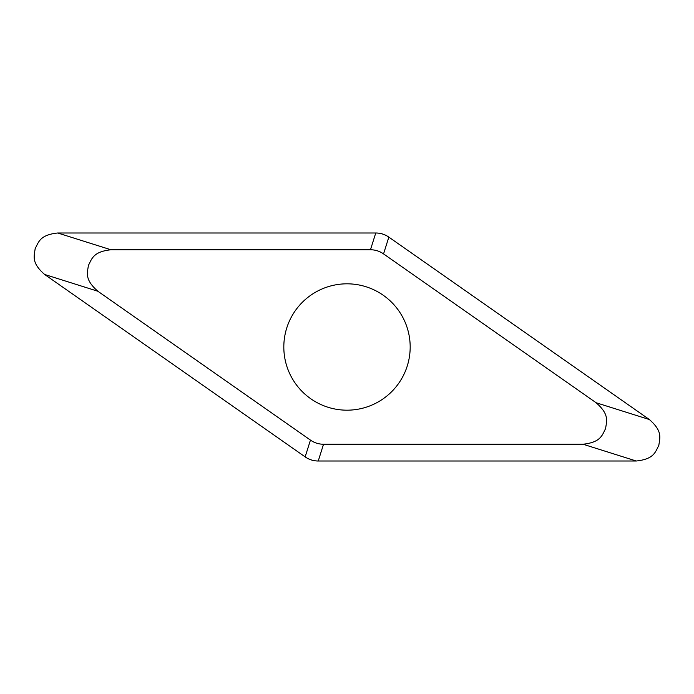 <?xml version="1.0" encoding="UTF-8"?>
<svg xmlns="http://www.w3.org/2000/svg" width="694" height="694" viewBox="0 0 694 694"><rect width="100%" height="100%" fill="white"/><g stroke="black" fill="none" stroke-linecap="round" stroke-linejoin="round"><path stroke-width="1.04" d="M44.65 274.468C31.013 262.575 34.284 255.999 35.151 248.678C38.647 242.171 39.731 234.919 57.732 232.993L375.758 232.993C380.555 232.993 384.91 234.364 388.84 237.114L649.35 419.532C662.987 431.425 659.716 438.001 658.849 445.322C655.353 451.829 654.269 459.081 636.268 461.007L318.242 461.007C313.445 461.007 309.09 459.636 305.16 456.886L44.65 274.468L97.88 291.254L310.452 440.1C314.382 442.85 318.746 444.229 323.534 444.229L318.242 461.007M323.534 444.229L583.038 444.229C601.039 442.295 602.123 435.043 605.619 428.545C606.487 421.215 609.757 414.648 596.12 402.746L383.548 253.9C379.618 251.15 375.254 249.771 370.466 249.771L110.962 249.771C92.961 251.705 91.877 258.957 88.381 265.455C87.513 272.785 84.243 279.352 97.88 291.254M283.82 347A63.18 63.18 0 0 0 347 410.18A63.18 63.18 0 0 0 410.18 347A63.18 63.18 0 0 0 347 283.82A63.18 63.18 0 0 0 283.82 347M58.27 232.993L375.706 232.993A22.971 22.971 0 0 1 388.883 237.148L648.907 419.219M635.73 461.007L318.294 461.007A22.971 22.971 0 0 1 305.117 456.852L45.093 274.781M110.962 249.771L57.732 232.993M370.466 249.771L375.758 232.993M383.548 253.9L388.84 237.114M596.12 402.746L649.35 419.532M583.038 444.229L636.268 461.007M310.452 440.1L305.16 456.886"/></g></svg>
